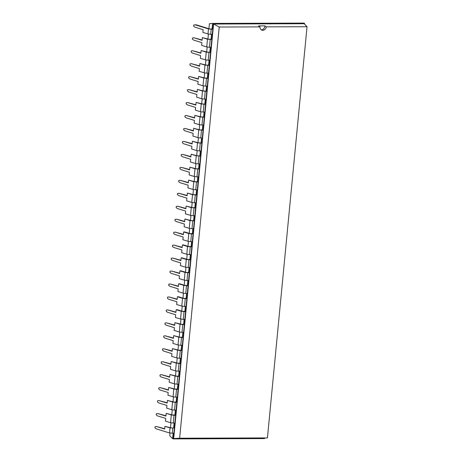 <?xml version="1.0" encoding="UTF-8"?>
<svg xmlns="http://www.w3.org/2000/svg" width="462" height="462" viewBox="0 0 462 462"><rect width="100%" height="100%" fill="white"/><g stroke="black" fill="none" stroke-linecap="round" stroke-linejoin="round"><path stroke-width="0.69" d="M304.464 24.018L304.533 23.325L303.8 23.1L212.589 23.412L209.413 23.701L208.928 28.719M208.414 34.072L207.94 38.975M207.167 47.032L206.693 51.935M205.919 59.991L205.446 64.888M204.672 72.95L204.198 77.847M203.424 85.909L202.951 90.806M202.177 98.862L201.703 103.765M200.93 111.821L200.456 116.724M199.676 124.78L199.209 129.678M198.429 137.74L197.961 142.637M197.182 150.699L196.714 155.596M195.934 163.652L195.466 168.555M194.687 176.611L194.219 181.514M193.439 189.57L192.972 194.467M192.192 202.529L191.718 207.426M190.945 215.483L190.471 220.386M189.697 228.442L189.224 233.345M188.45 241.401L187.976 246.304M187.202 254.36L186.729 259.257M185.955 267.319L185.481 272.216M184.708 280.272L184.234 285.175M183.46 293.231L182.987 298.134M182.213 306.191L181.739 311.088M180.965 319.15L180.492 324.047M179.718 332.109L179.244 337.006M178.471 345.062L177.997 349.965M177.223 358.021L176.75 362.924M175.97 370.98L175.502 375.877M174.723 383.939L174.255 388.837M173.475 396.893L173.007 401.796M172.228 409.852L171.76 414.755M170.98 422.811L170.513 427.714M169.993 433.067L169.745 435.666L172.603 438.675L173.337 438.9L264.547 438.588L264.587 438.178M173.117 433.292L172.603 438.675M174.105 423.036L173.625 428.014L171.142 427.904L164.928 426.334L170.056 427.91L173.625 428.014M175.352 410.077L174.879 415.055L172.39 414.951L166.176 413.374L165.916 416.077L157.715 413.554L156.329 413.727L156.22 414.905L157.49 415.898L165.691 418.422L165.431 421.125L170.559 422.707L173.285 423.042L174.035 415.286L175.612 415.28L174.879 415.055M176.605 397.124L176.126 402.096L173.637 401.992L167.423 400.415L167.163 403.118L158.963 400.594L157.577 400.773L157.467 401.946L158.737 402.939L166.938 405.463L166.678 408.171L171.806 409.748L174.532 410.083L175.283 402.327L176.859 402.321L176.126 402.096M177.853 384.165L177.373 389.137L174.884 389.033L168.67 387.456L168.411 390.159L160.21 387.635L158.824 387.814L158.714 388.987L159.985 389.98L168.185 392.509L167.925 395.212L173.054 396.789L175.785 397.124L176.53 389.368L178.107 389.362L177.373 389.137M179.1 371.205L178.621 376.178L176.132 376.074L169.918 374.497L169.658 377.206L161.457 374.676L160.071 374.855L159.962 376.028L161.232 377.027L169.433 379.55L169.173 382.253L174.301 383.835L177.033 384.165L177.778 376.414L179.354 376.409L178.621 376.178M180.347 358.246L179.868 363.224L177.379 363.115L171.165 361.544L170.905 364.247L162.705 361.723L161.319 361.896L161.209 363.068L162.48 364.068L170.68 366.591L170.42 369.294L175.548 370.876L178.28 371.205L179.025 363.455L180.602 363.45L179.868 363.224M181.595 345.287L181.116 350.265L178.632 350.161L172.418 348.585L172.153 351.287L163.952 348.764L162.566 348.937L162.457 350.115L163.727 351.108L171.928 353.632L171.668 356.341L176.796 357.917L179.527 358.252L180.272 350.496L181.849 350.491L181.116 350.265M182.842 332.334L182.363 337.306L179.88 337.202L173.666 335.626L173.406 338.328L165.2 335.805L163.814 335.984L163.704 337.156L164.974 338.149L173.175 340.679L172.915 343.382L178.043 344.958L180.775 345.293L181.52 337.537L183.096 337.531L182.363 337.306M184.09 319.375L183.61 324.347L181.127 324.243L174.913 322.667L174.653 325.369L166.447 322.846L165.061 323.025L164.951 324.197L166.222 325.19L174.422 327.72L174.162 330.422L179.296 331.999L182.022 332.334L182.767 324.578L184.344 324.572L183.61 324.347M185.337 306.416L184.858 311.394L182.375 311.284L177.246 309.707L176.161 309.707L175.901 312.416L167.694 309.887L166.314 310.066L166.199 311.238L167.469 312.237L175.67 314.761L175.41 317.463L180.544 319.046L183.27 319.375L184.015 311.625L185.591 311.619L184.858 311.394M186.584 293.457L186.105 298.435L183.622 298.325L178.494 296.748L177.408 296.754L177.148 299.457L168.942 296.933L167.562 297.106L167.446 298.285L168.717 299.278L176.923 301.802L176.657 304.504L181.791 306.087L184.517 306.422L185.262 298.666L186.839 298.66L186.105 298.435M187.832 280.498L187.353 285.476L184.869 285.372L179.741 283.789L178.655 283.795L178.396 286.498L170.189 283.974L168.809 284.153L168.694 285.325L169.964 286.319L178.17 288.842L177.91 291.551L183.039 293.127L185.764 293.462L186.509 285.707L188.086 285.701L187.353 285.476M189.079 267.544L188.6 272.516L186.117 272.413L180.988 270.83L179.903 270.836L179.643 273.539L171.442 271.015L170.056 271.194L169.941 272.366L171.211 273.36L179.418 275.889L179.158 278.592L184.286 280.168L187.012 280.503L187.757 272.747L189.333 272.742L188.6 272.516M190.327 254.585L189.847 259.557L187.364 259.453L182.236 257.877L181.15 257.877L180.89 260.58L172.69 258.056L171.304 258.235L171.188 259.407L172.459 260.406L180.665 262.93L180.405 265.633L185.533 267.209L188.259 267.544L189.004 259.788L190.581 259.783L189.847 259.557M191.574 241.626L191.095 246.604L188.612 246.494L183.483 244.918L182.398 244.918L182.138 247.626L173.937 245.097L172.551 245.276L172.436 246.448L173.706 247.447L181.912 249.971L181.653 252.674L186.781 254.256L189.507 254.585L190.252 246.835L191.828 246.829L191.095 246.604M192.821 228.667L192.342 233.645L189.859 233.535L184.731 231.959L183.645 231.964L183.385 234.667L175.185 232.143L173.799 232.317L173.683 233.495L174.959 234.488L183.16 237.012L182.9 239.714L188.028 241.297L190.754 241.632L191.499 233.876L193.076 233.87L192.342 233.645M194.069 215.714L193.59 220.686L194.323 220.911L173.337 438.9L173.695 438.519L267.434 437.918L307.034 26.721L266.314 26.86A3.887 3.153 -72.9 0 1 262.797 30.313A3.887 3.153 -72.9 0 1 262.023 30.197A3.887 3.153 -72.9 0 1 259.944 26.883L219.225 27.015L179.631 438.213L267.434 437.918M195.316 202.754L194.837 207.727L195.57 207.952L194.323 220.911L190.021 220.582L184.892 219.005L191.106 220.582L193.59 220.686M196.564 189.795L196.084 194.768L196.818 194.999L195.57 207.952L191.268 207.629L186.14 206.046L192.354 207.623L194.837 207.727M197.811 176.836L197.332 181.814L198.071 182.04L196.818 194.999L192.515 194.669L187.387 193.087L193.601 194.664L196.084 194.768M199.058 163.877L198.585 168.855L199.318 169.08L198.071 182.04L193.763 181.71L188.635 180.134L194.849 181.705L197.332 181.814M200.312 150.924L199.832 155.896L200.566 156.121L199.318 169.08L195.01 168.751L189.882 167.175L196.096 168.751L198.585 168.855M201.559 137.965L201.08 142.937L201.813 143.162L200.566 156.121L196.263 155.792L191.129 154.216L197.343 155.792L199.832 155.896M202.806 125.006L202.327 129.978L203.061 130.209L201.813 143.162L197.511 142.839L192.377 141.256L198.591 142.833L201.08 142.937M204.054 112.047L203.575 117.025L204.308 117.25L203.061 130.209L198.758 129.88L193.624 128.297L199.838 129.874L202.327 129.978M205.301 99.087L204.822 104.066L205.555 104.291L204.308 117.25L200.006 116.921L194.872 115.344L201.085 116.915L203.575 117.025M206.549 86.134L206.069 91.106L206.803 91.332L205.555 104.291L201.253 103.962L196.125 102.385L202.339 103.962L204.822 104.066M207.796 73.175L207.317 78.147L208.05 78.373L206.803 91.332L202.5 91.002L197.372 89.426L203.586 91.002L206.069 91.106M209.043 60.216L208.564 65.194L209.298 65.419L208.05 78.373L203.748 78.049L198.62 76.467L204.833 78.043L207.317 78.147M210.291 47.257L209.812 52.235L210.545 52.46L209.298 65.419L204.995 65.09L199.867 63.508L206.081 65.084L208.564 65.194M211.538 34.298L211.059 39.276L211.792 39.501L210.545 52.46L206.243 52.131L201.114 50.554L207.328 52.125L209.812 52.235M208.477 28.921L195.143 24.815L193.763 24.994L193.647 26.167L194.918 27.16L203.124 29.689L202.864 32.392L207.992 33.969L208.477 28.921L212.78 29.245L213.323 23.637L213.606 24.018L304.175 23.712L304.533 23.325L212.589 23.412L212.046 29.019L212.78 29.245L211.792 39.501L207.49 39.172L202.362 37.595L208.576 39.172L211.059 39.276M195.143 24.815L196.229 24.809L209.563 28.915L212.046 29.019M264.547 438.588L264.264 438.207M219.225 27.015L213.606 24.018L192.648 241.62L173.695 438.519L179.631 438.213M173.874 433.287L169.571 432.963L156.243 428.857L154.966 427.858L155.082 426.686L156.468 426.507L164.668 429.036L164.928 426.334M207.992 33.969L210.718 34.303L211.203 29.25M212.295 34.298L210.718 34.303M174.861 423.036L173.285 423.042M202.362 37.595L202.102 40.298L193.896 37.774L192.515 37.953L192.4 39.126L193.67 40.119L201.877 42.643L201.617 45.351L206.745 46.928L209.471 47.263L210.216 39.507M211.047 47.257L209.471 47.263M170.559 422.707L171.304 414.951L166.176 413.374M171.304 414.951L174.035 415.286M176.109 410.077L174.532 410.083M201.114 50.554L200.855 53.257L192.648 50.733L191.268 50.907L191.153 52.085L192.423 53.078L200.629 55.602L200.364 58.304L205.498 59.887L208.223 60.222L208.968 52.466M209.8 60.216L208.223 60.222M171.806 409.748L172.557 401.992L167.423 400.415M172.557 401.992L175.283 402.327M177.356 397.118L175.785 397.124M199.867 63.508L199.607 66.216L191.401 63.687L190.021 63.866L189.905 65.038L191.176 66.037L199.376 68.561L199.116 71.264L204.25 72.846L206.976 73.175L207.721 65.425M208.553 73.169L206.976 73.175M173.054 396.789L173.804 389.039L168.67 387.456M173.804 389.039L176.53 389.368M178.603 384.159L177.033 384.165M198.62 76.467L198.36 79.169L190.153 76.646L188.767 76.825L188.658 77.997L189.928 78.996L198.129 81.52L197.869 84.223L203.003 85.799L205.729 86.134L206.474 78.378M207.305 86.128L205.729 86.134M174.301 383.835L175.052 376.08L169.918 374.497M175.052 376.08L177.778 376.414M179.851 371.205L178.28 371.205M197.372 89.426L197.112 92.129L188.906 89.605L187.52 89.784L187.41 90.956L188.681 91.95L196.881 94.479L196.621 97.182L201.75 98.758L204.481 99.093L205.226 91.337M206.058 99.087L204.481 99.093M175.548 370.876L176.299 363.12L171.165 361.544M176.299 363.12L179.025 363.455M181.104 358.246L179.527 358.252M196.125 102.385L195.859 105.088L187.659 102.564L186.273 102.737L186.163 103.915L187.433 104.909L195.634 107.432L195.374 110.141L200.502 111.717L203.234 112.052L203.979 104.296M204.81 112.047L203.234 112.052M176.796 357.917L177.547 350.161L172.418 348.585M177.547 350.161L180.272 350.496M182.351 345.287L180.775 345.293M194.872 115.344L194.612 118.047L186.411 115.523L185.025 115.696L184.916 116.869L186.186 117.868L194.387 120.391L194.127 123.094L199.255 124.676L201.986 125.006L202.731 117.256M203.557 125.006L201.986 125.006M178.043 344.958L178.794 337.202L173.666 335.626M178.794 337.202L181.52 337.537M183.599 332.328L182.022 332.334M193.624 128.297L193.364 131.006L185.164 128.476L183.778 128.655L183.668 129.828L184.939 130.827L193.139 133.351L192.879 136.053L198.007 137.636L200.739 137.965L201.484 130.215M202.31 137.959L200.739 137.965M179.296 331.999L180.041 324.249L174.913 322.667M180.041 324.249L182.767 324.578M184.846 319.369L183.27 319.375M192.377 141.256L192.117 143.959L183.916 141.436L182.53 141.615L182.421 142.787L183.691 143.78L191.892 146.31L191.632 149.012L196.76 150.589L199.492 150.924L200.237 143.168M201.062 150.918L199.492 150.924M180.544 319.046L181.289 311.29L176.161 309.707M181.289 311.29L184.015 311.625M186.094 306.416L184.517 306.422M191.129 154.216L190.87 156.918L182.669 154.395L181.283 154.574L181.173 155.746L182.444 156.739L190.644 159.269L190.384 161.971L195.513 163.548L198.238 163.883L198.989 156.127M199.815 163.877L198.238 163.883M181.791 306.087L182.536 298.331L177.408 296.754M182.536 298.331L185.262 298.666M187.341 293.457L185.764 293.462M189.882 167.175L189.622 169.877L181.422 167.354L180.036 167.527L179.926 168.705L181.196 169.698L189.397 172.222L189.137 174.925L194.265 176.507L196.991 176.842L197.742 169.086M198.568 176.836L196.991 176.842M183.039 293.127L183.784 285.372L178.655 283.795M183.784 285.372L186.509 285.707M188.588 280.498L187.012 280.503M188.635 180.134L188.375 182.837L180.174 180.307L178.788 180.486L178.673 181.658L179.949 182.657L188.15 185.181L187.89 187.884L193.018 189.466L195.744 189.795L196.494 182.045M197.32 189.79L195.744 189.795M184.286 280.168L185.031 272.413L179.903 270.836M185.031 272.413L187.757 272.747M189.836 267.538L188.259 267.544M187.387 193.087L187.127 195.796L178.927 193.266L177.541 193.445L177.425 194.618L178.702 195.617L186.902 198.14L186.642 200.843L191.77 202.425L194.496 202.754L195.247 194.999M196.073 202.749L194.496 202.754M185.533 267.209L186.278 259.459L181.15 257.877M186.278 259.459L189.004 259.788M191.083 254.579L189.507 254.585M186.14 206.046L185.88 208.749L177.679 206.225L176.293 206.404L176.178 207.577L177.454 208.57L185.655 211.099L185.395 213.802L190.523 215.379L193.249 215.714L194 207.958M194.825 215.708L193.249 215.714M186.781 254.256L187.526 246.5L182.398 244.918M187.526 246.5L190.252 246.835M192.331 241.626L190.754 241.632M184.892 219.005L184.633 221.708L176.432 219.184L175.046 219.363L174.931 220.536L176.207 221.529L184.407 224.053L184.147 226.761L189.276 228.338L192.001 228.673L192.752 220.917M193.578 228.667L192.001 228.673M188.028 241.297L188.773 233.541L183.645 231.964M188.773 233.541L191.499 233.876M304.175 23.712L307.034 26.721M266.314 26.86L264.934 25.872L258.535 25.895L259.944 26.883M156.468 426.507L164.703 428.707M202.131 39.969L193.896 37.774M165.95 415.748L157.715 413.554M200.883 52.928L192.648 50.733M167.198 402.789L158.963 400.594M199.636 65.887L191.401 63.687M168.445 389.836L160.21 387.635M198.389 78.846L190.153 76.646M169.693 376.877L161.457 374.676M197.141 91.799L188.906 89.605M170.94 363.917L162.705 361.723M195.894 104.759L187.659 102.564M172.187 350.958L163.952 348.764M194.646 117.718L186.411 115.523M173.435 337.999L165.2 335.805M193.399 130.677L185.164 128.476M174.682 325.046L166.447 322.846M192.152 143.636L183.916 141.436M175.93 312.087L167.694 309.887M190.904 156.589L182.669 154.395M177.177 299.128L168.942 296.933M189.657 169.548L181.422 167.354M178.424 286.169L170.189 283.974M188.409 182.507L180.174 180.307M179.672 273.209L171.442 271.015M187.162 195.466L178.927 193.266M180.919 260.256L172.69 258.056M185.915 208.426L177.679 206.225M182.167 247.297L173.937 245.097M184.661 221.379L176.432 219.184M183.414 234.338L175.185 232.143M261.353 29.868A3.887 3.153 -72.9 0 1 261.336 29.868A3.887 3.153 -72.9 0 0 264.934 25.872M172.297 433.292L172.788 428.245M169.571 432.963L170.056 427.91M206.745 46.928L207.49 39.172M205.498 59.887L206.243 52.131M204.25 72.846L204.995 65.09M203.003 85.799L203.748 78.049M201.75 98.758L202.5 91.002M200.502 111.717L201.253 103.962M199.255 124.676L200.006 116.921M198.007 137.636L198.758 129.88M196.76 150.589L197.511 142.839M195.513 163.548L196.263 155.792M194.265 176.507L195.01 168.751M193.018 189.466L193.763 181.71M191.77 202.425L192.515 194.669M190.523 215.379L191.268 207.629M189.276 228.338L190.021 220.582"/></g></svg>
